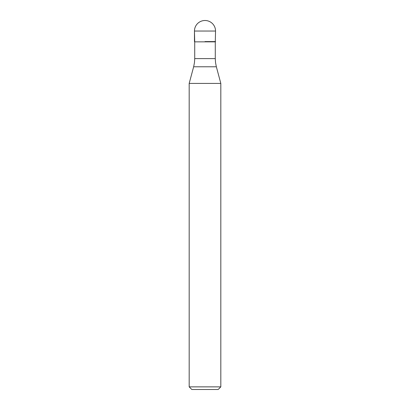 <?xml version="1.0" encoding="UTF-8"?>
<svg xmlns="http://www.w3.org/2000/svg" width="410" height="410" viewBox="0 0 410 410"><rect width="100%" height="100%" fill="white"/><g stroke="black" fill="none" stroke-linecap="round" stroke-linejoin="round"><path stroke-width="0.61" d="M205 41.584L215.542 41.584L205 41.584M215.281 58.599L215.542 62.674L216.357 66.784L193.643 66.784L194.458 62.674L194.719 58.599L215.281 58.599L215.281 41.851L194.719 41.851L194.458 31.042L194.458 41.584M216.357 66.784L220.816 83.42L189.184 83.42L193.643 66.784M220.816 386.866L218.176 389.5L191.824 389.5L189.184 386.866L220.816 386.866L220.816 83.42M205 20.5A10.542 10.542 0 0 0 194.458 31.042L215.542 31.042A10.542 10.542 0 0 0 205 20.5A10.542 10.542 0 0 0 194.458 31.042M215.281 41.851L215.542 31.042M194.719 58.599L194.719 41.851M189.184 386.866L189.184 83.42"/></g></svg>
